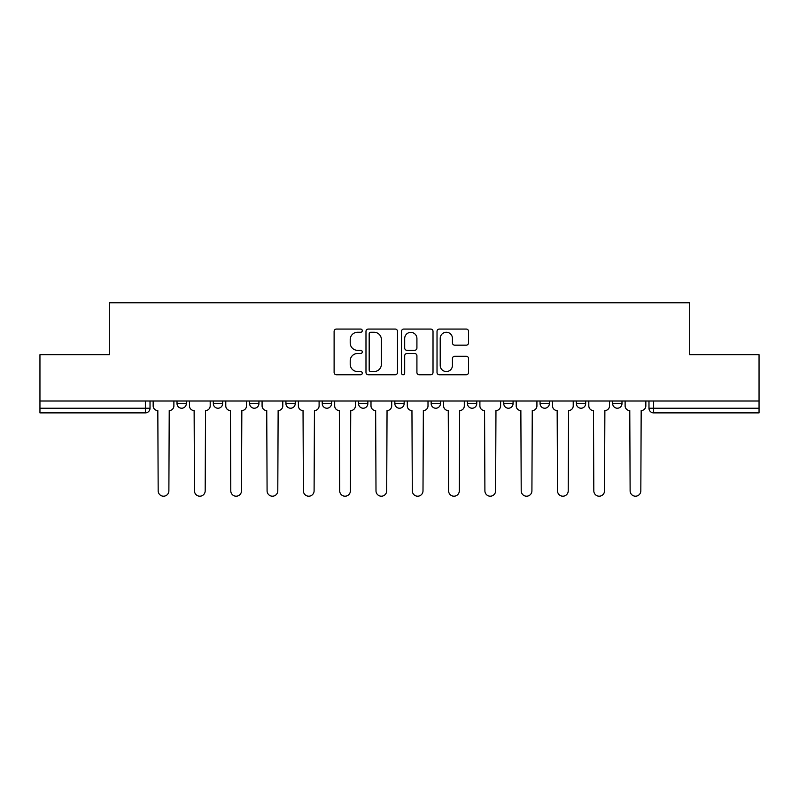 <?xml version="1.0" encoding="UTF-8"?>
<svg xmlns="http://www.w3.org/2000/svg" width="799" height="799" viewBox="0 0 799 799"><rect width="100%" height="100%" fill="white"/><g stroke="black" fill="none" stroke-linecap="round" stroke-linejoin="round"><path stroke-width="1.2" d="M362.267 330.666A1.598 1.598 0 0 0 360.669 329.068L336.399 329.068A2.287 2.287 0 0 0 334.112 331.355L334.112 372.464A2.287 2.287 0 0 0 336.399 374.751L360.669 374.751A1.598 1.598 0 0 0 362.267 373.153A1.598 1.598 0 0 0 360.669 371.555L357.523 371.555A7.311 7.311 0 0 1 350.212 364.244L350.212 360.818A7.311 7.311 0 0 1 357.523 353.508L360.669 353.508A1.598 1.598 0 0 0 362.267 351.91A1.598 1.598 0 0 0 360.669 350.312L357.523 350.312A7.311 7.311 0 0 1 350.212 343.001L350.212 339.575A7.311 7.311 0 0 1 357.523 332.264L360.669 332.264A1.598 1.598 0 0 0 362.267 330.666M576.369 401.008L576.369 403.575L585.677 403.575A4.654 4.654 0 0 1 581.023 408.229A4.654 4.654 0 0 1 576.369 403.575L576.369 401.008M467.455 401.008L467.455 403.575L476.763 403.575A4.654 4.654 0 0 1 472.109 408.229A4.654 4.654 0 0 1 467.455 403.575L467.455 401.008M394.846 401.008L394.846 403.575L404.154 403.575A4.654 4.654 0 0 1 399.5 408.229A4.654 4.654 0 0 1 394.846 403.575L394.846 401.008M358.541 401.008L358.541 403.575L367.85 403.575A4.654 4.654 0 0 1 363.195 408.229A4.654 4.654 0 0 1 358.541 403.575L358.541 401.008M285.932 401.008L285.932 403.575L295.24 403.575A4.654 4.654 0 0 1 290.586 408.229A4.654 4.654 0 0 1 285.932 403.575L285.932 401.008M466.256 345.168A2.287 2.287 0 0 0 468.544 342.891L468.544 331.355A2.287 2.287 0 0 0 466.256 329.068L439.3 329.068A2.287 2.287 0 0 0 437.023 331.355L437.023 372.464A2.287 2.287 0 0 0 439.3 374.751L466.256 374.751A2.287 2.287 0 0 0 468.544 372.464L468.544 358.531A2.287 2.287 0 0 0 466.256 356.254L454.721 356.254A2.287 2.287 0 0 0 452.434 358.531L452.434 365.443A6.112 6.112 0 0 1 446.331 371.555A6.112 6.112 0 0 1 440.219 365.443L440.219 338.377A6.112 6.112 0 0 1 446.331 332.264A6.112 6.112 0 0 1 452.434 338.377L452.434 342.891A2.287 2.287 0 0 0 454.721 345.168L466.256 345.168M39.95 401.008L39.95 354.706L109.303 354.706L109.303 302.801L689.697 302.801L689.697 354.706L759.05 354.706L759.05 401.008L39.95 401.008L39.95 408.229L150.022 408.229L150.022 401.008L150.022 408.229A4.654 4.654 0 0 1 145.368 412.883L39.95 412.883L39.95 408.229M397.502 331.355A2.287 2.287 0 0 0 395.215 329.068L368.259 329.068A2.287 2.287 0 0 0 365.982 331.355L365.982 372.464A2.287 2.287 0 0 0 368.259 374.751L395.215 374.751A2.287 2.287 0 0 0 397.502 372.464L397.502 331.355M403.785 329.068L430.741 329.068A2.287 2.287 0 0 1 433.018 331.355L433.018 372.464A2.287 2.287 0 0 1 430.741 374.751L419.205 374.751A2.287 2.287 0 0 1 416.918 372.464L416.918 355.795A2.287 2.287 0 0 0 414.631 353.508L406.981 353.508A2.287 2.287 0 0 0 404.693 355.795L404.693 373.153A1.598 1.598 0 0 1 403.096 374.751A1.598 1.598 0 0 1 401.498 373.153L401.498 331.355A2.287 2.287 0 0 1 403.785 329.068M648.978 401.008L648.978 408.229L759.05 408.229L759.05 412.883L653.632 412.883A4.654 4.654 0 0 1 648.978 408.229M759.05 401.008L759.05 408.229M621.982 401.008L621.982 403.575A4.654 4.654 0 0 1 617.327 408.229A4.654 4.654 0 0 1 612.673 403.575A4.654 4.654 0 0 0 617.327 408.229M612.673 401.008L612.673 403.575L621.982 403.575M585.677 401.008L585.677 403.575A4.654 4.654 0 0 1 581.023 408.229M549.372 401.008L549.372 403.575A4.654 4.654 0 0 1 544.718 408.229A4.654 4.654 0 0 1 540.064 403.575L549.372 403.575M540.064 401.008L540.064 403.575M513.068 401.008L513.068 403.575A4.654 4.654 0 0 1 508.414 408.229A4.654 4.654 0 0 1 503.76 403.575L513.068 403.575L513.068 401.008M503.76 401.008L503.76 403.575M476.763 401.008L476.763 403.575M440.459 401.008L440.459 403.575A4.654 4.654 0 0 1 435.805 408.229A4.654 4.654 0 0 1 431.15 403.575L440.459 403.575L440.459 401.008M431.15 401.008L431.15 403.575M404.154 401.008L404.154 403.575L404.154 401.008M367.85 403.575L367.85 401.008L367.85 403.575A4.654 4.654 0 0 1 363.195 408.229M331.545 401.008L331.545 403.575A4.654 4.654 0 0 1 326.891 408.229A4.654 4.654 0 0 1 322.237 403.575A4.654 4.654 0 0 0 326.891 408.229A4.654 4.654 0 0 0 331.545 403.575L331.545 401.008M322.237 401.008L322.237 403.575L331.545 403.575M295.24 401.008L295.24 403.575M258.936 401.008L258.936 403.575A4.654 4.654 0 0 1 254.282 408.229A4.654 4.654 0 0 1 249.628 403.575A4.654 4.654 0 0 0 254.282 408.229A4.654 4.654 0 0 0 258.936 403.575L249.628 403.575L249.628 401.008M213.323 401.008L213.323 403.575L222.631 403.575L222.631 401.008L222.631 403.575A4.654 4.654 0 0 1 217.977 408.229A4.654 4.654 0 0 1 213.323 403.575A4.654 4.654 0 0 0 217.977 408.229M177.018 401.008L177.018 403.575L186.327 403.575L186.327 401.008L186.327 403.575A4.654 4.654 0 0 1 181.673 408.229A4.654 4.654 0 0 1 177.018 403.575A4.654 4.654 0 0 0 181.673 408.229M145.368 401.008L145.368 412.883A4.654 4.654 0 0 0 150.022 408.229M370.776 332.264A1.598 1.598 0 0 0 369.178 333.862L369.178 369.957A1.598 1.598 0 0 0 370.776 371.555L374.092 371.555A7.311 7.311 0 0 0 381.393 364.244L381.393 339.575A7.311 7.311 0 0 0 374.092 332.264L370.776 332.264M416.918 338.486A6.112 6.112 0 0 0 410.806 332.374A6.112 6.112 0 0 0 404.693 338.486L404.693 348.024A2.287 2.287 0 0 0 406.981 350.312L414.631 350.312A2.287 2.287 0 0 0 416.918 348.024L416.918 338.486M153.168 401.008L153.168 405.902A4.654 4.654 0 0 0 157.822 410.556L158.172 490.846A5.353 5.353 0 0 0 163.525 496.199A5.353 5.353 0 0 0 168.879 490.846L169.228 410.556A4.654 4.654 0 0 0 173.882 405.902L173.882 401.008M189.473 401.008L189.473 405.902A4.654 4.654 0 0 0 194.127 410.556L194.477 490.846A5.353 5.353 0 0 0 199.83 496.199A5.353 5.353 0 0 0 205.183 490.846L205.533 410.556A4.654 4.654 0 0 0 210.187 405.902L210.187 401.008M225.777 401.008L225.777 405.902A4.654 4.654 0 0 0 230.432 410.556L230.781 490.846A5.353 5.353 0 0 0 236.134 496.199A5.353 5.353 0 0 0 241.488 490.846L241.837 410.556A4.654 4.654 0 0 0 246.492 405.902L246.492 401.008M262.082 401.008L262.082 405.902A4.654 4.654 0 0 0 266.736 410.556L267.086 490.846A5.353 5.353 0 0 0 272.439 496.199A5.353 5.353 0 0 0 277.792 490.846L278.142 410.556A4.654 4.654 0 0 0 282.796 405.902L282.796 401.008M298.387 401.008L298.387 405.902A4.654 4.654 0 0 0 303.041 410.556L303.39 490.846A5.353 5.353 0 0 0 308.744 496.199A5.353 5.353 0 0 0 314.097 490.846L314.436 410.556A4.654 4.654 0 0 0 319.101 405.902L319.101 401.008M334.691 401.008L334.691 405.902A4.654 4.654 0 0 0 339.345 410.556L339.695 490.846A5.353 5.353 0 0 0 345.048 496.199A5.353 5.353 0 0 0 350.391 490.846L350.741 410.556A4.654 4.654 0 0 0 355.395 405.902L355.395 401.008M370.996 401.008L370.996 405.902A4.654 4.654 0 0 0 375.65 410.556L375.999 490.846A5.353 5.353 0 0 0 381.353 496.199A5.353 5.353 0 0 0 386.696 490.846L387.046 410.556A4.654 4.654 0 0 0 391.7 405.902L391.7 401.008M407.3 401.008L407.3 405.902A4.654 4.654 0 0 0 411.954 410.556L412.304 490.846A5.353 5.353 0 0 0 417.647 496.199A5.353 5.353 0 0 0 423.001 490.846L423.35 410.556A4.654 4.654 0 0 0 428.004 405.902L428.004 401.008M443.605 401.008L443.605 405.902A4.654 4.654 0 0 0 448.259 410.556L448.609 490.846A5.353 5.353 0 0 0 453.952 496.199A5.353 5.353 0 0 0 459.305 490.846L459.655 410.556A4.654 4.654 0 0 0 464.309 405.902L464.309 401.008M479.899 401.008L479.899 405.902A4.654 4.654 0 0 0 484.564 410.556L484.903 490.846A5.353 5.353 0 0 0 490.256 496.199A5.353 5.353 0 0 0 495.61 490.846L495.959 410.556A4.654 4.654 0 0 0 500.613 405.902L500.613 401.008M516.204 401.008L516.204 405.902A4.654 4.654 0 0 0 520.858 410.556L521.208 490.846A5.353 5.353 0 0 0 526.561 496.199A5.353 5.353 0 0 0 531.914 490.846L532.264 410.556A4.654 4.654 0 0 0 536.918 405.902L536.918 401.008M552.509 401.008L552.509 405.902A4.654 4.654 0 0 0 557.163 410.556L557.512 490.846A5.353 5.353 0 0 0 562.866 496.199A5.353 5.353 0 0 0 568.219 490.846L568.568 410.556A4.654 4.654 0 0 0 573.223 405.902L573.223 401.008M588.813 401.008L588.813 405.902A4.654 4.654 0 0 0 593.467 410.556L593.817 490.846A5.353 5.353 0 0 0 599.17 496.199A5.353 5.353 0 0 0 604.523 490.846L604.873 410.556A4.654 4.654 0 0 0 609.527 405.902L609.527 401.008M625.118 401.008L625.118 405.902A4.654 4.654 0 0 0 629.772 410.556L630.121 490.846A5.353 5.353 0 0 0 635.475 496.199A5.353 5.353 0 0 0 640.828 490.846L641.178 410.556A4.654 4.654 0 0 0 645.832 405.902L645.832 401.008M653.632 401.008L653.632 412.883"/></g></svg>
